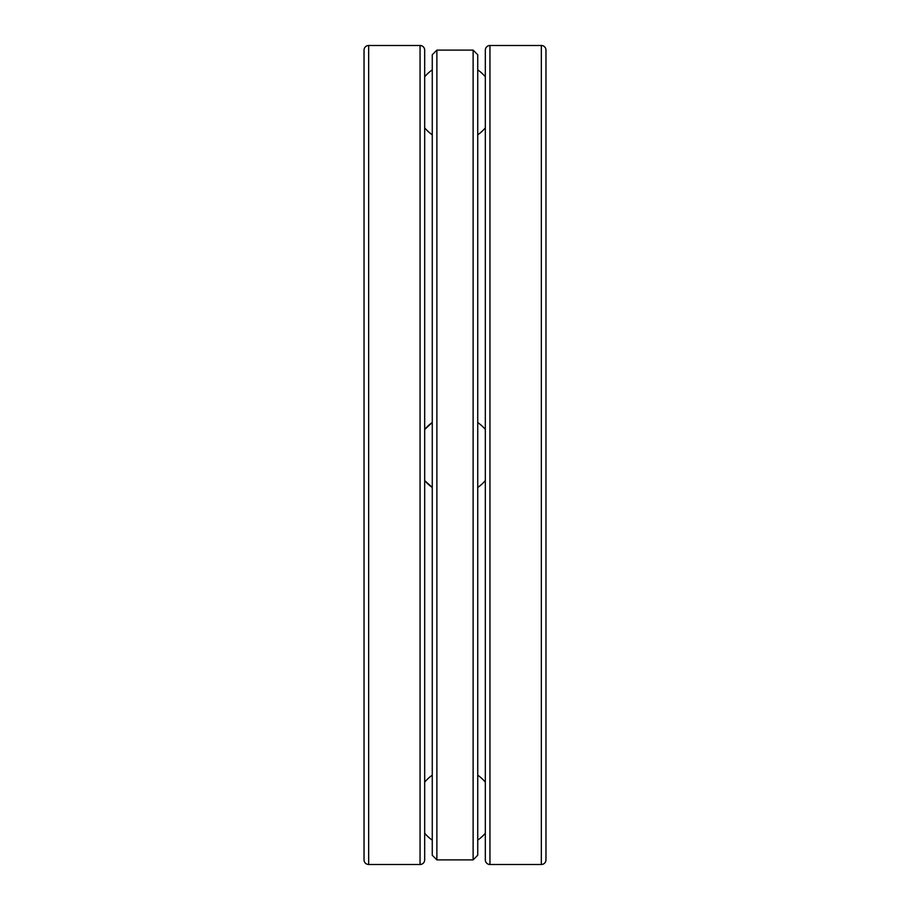 <?xml version="1.0" encoding="UTF-8"?>
<svg xmlns="http://www.w3.org/2000/svg" width="910" height="910" viewBox="0 0 910 910"><rect width="100%" height="100%" fill="white"/><g stroke="black" fill="none" stroke-linecap="round" stroke-linejoin="round"><path stroke-width="1.36" d="M368.664 45.5A4.618 4.618 0 0 0 364.034 50.118L364.034 859.882A4.618 4.618 0 0 0 368.664 864.5L368.664 45.5L420.056 45.5A4.618 4.618 0 0 1 424.674 50.118L424.674 76.44M424.674 833.56L424.674 859.882A4.618 4.618 0 0 1 420.056 864.5L368.664 864.5M424.674 859.882L424.674 50.118M489.944 45.5A4.618 4.618 0 0 0 485.326 50.118L485.326 859.882A4.618 4.618 0 0 0 489.944 864.5L489.944 45.5L541.336 45.5A4.618 4.618 0 0 1 545.966 50.118L545.966 859.882L545.966 50.118M545.966 859.882A4.618 4.618 0 0 1 541.336 864.5L489.944 864.5M424.674 480.537L432.261 487.476A39.642 39.642 0 0 1 424.674 480.537M432.261 422.524L424.674 429.463A39.642 39.642 0 0 1 432.261 422.524M432.261 855.252L432.261 54.748L436.88 50.118L436.88 859.882L432.261 855.252M473.12 50.118L473.12 859.882L477.739 855.252L477.739 54.748L473.12 50.118L436.88 50.118M473.12 859.882L436.88 859.882M424.674 76.793A39.642 39.642 0 0 1 432.261 69.865M432.261 134.805A39.642 39.642 0 0 1 424.674 127.878M477.739 134.805A39.642 39.642 0 0 0 485.326 127.878M485.326 76.793A39.642 39.642 0 0 0 477.739 69.865M424.674 833.207A39.642 39.642 0 0 0 432.261 840.135M432.261 775.195A39.642 39.642 0 0 0 424.674 782.122M477.739 775.195A39.642 39.642 0 0 1 485.326 782.122M485.326 833.207A39.642 39.642 0 0 1 477.739 840.135M420.056 864.5L420.056 45.5M541.336 864.5L541.336 45.5M477.739 487.476A39.642 39.642 0 0 0 485.326 480.537M485.326 429.463A39.642 39.642 0 0 0 477.739 422.524"/></g></svg>
